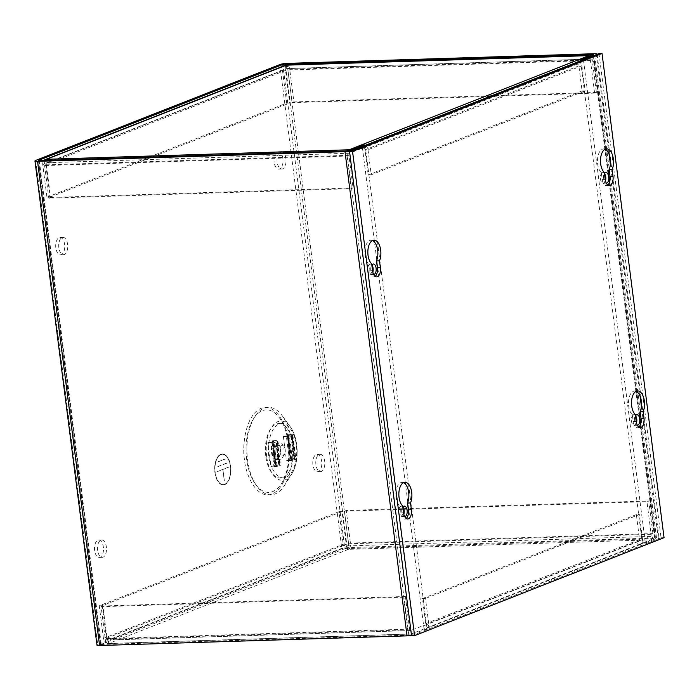 <?xml version="1.0" encoding="UTF-8"?>
<svg xmlns="http://www.w3.org/2000/svg" width="699" height="699" viewBox="0 0 699 699"><rect width="100%" height="100%" fill="white"/><g stroke="black" fill="none" stroke-linecap="round" stroke-linejoin="round"><path stroke-width="0.52" stroke-dasharray="3.5 2.62" d="M365.254 145.348A5.312 4.465 68.6 0 1 368.006 149.735L581.874 65.776A5.312 4.465 -111.4 0 0 579.121 61.39M575.932 60.734L576.378 64.186L589.318 59.1A1.791 0.935 -91.8 0 1 589.484 59.066A1.791 0.935 -91.8 0 1 590.445 60.507L594.622 93.124L596.404 92.425L592.228 59.808A5.312 2.761 88.2 0 0 590.384 55.876M596.404 92.425L293.903 101.932L289.727 69.315A5.312 2.761 88.2 0 0 286.878 65.059M46.623 159.285L47.069 162.736A1.791 1.503 -111.4 0 0 45.758 164.536L49.935 197.162L46.929 197.249L42.753 164.632A5.312 4.465 68.6 0 1 43.967 160.482M285.105 65.418A5.312 4.465 -111.4 0 0 282.501 70.512L42.753 164.632M45.409 160.438A5.312 2.761 88.2 0 0 44.605 165.541L347.106 156.034A5.312 2.761 -91.8 0 1 347.962 150.853M347.106 156.034L351.291 188.651L353.065 187.961L348.888 155.335A1.791 0.935 -91.8 0 1 349.57 153.221L362.51 148.144L362.169 145.488M581.874 65.776L585.089 90.826L582.084 90.922L578.868 65.863A1.791 1.503 -111.4 0 0 577.112 64.159L576.378 64.186M368.006 149.735L371.221 174.794L585.089 90.826M362.51 148.144L363.244 148.118A1.791 1.503 68.6 0 1 365 149.831L368.207 174.881L371.221 174.794M594.622 93.124L292.121 102.631L287.944 70.014A1.791 0.935 88.2 0 0 286.983 68.572A1.791 0.935 88.2 0 0 286.817 68.607L286.372 65.164M293.903 101.932L292.121 102.631M46.929 197.249L286.686 103.129L282.501 70.512M286.686 103.129L289.692 103.033L285.515 70.416A1.791 1.503 68.6 0 1 286.817 68.607L589.318 59.1M44.605 165.541L48.79 198.167L351.291 188.651M349.57 153.221L47.069 162.736A1.791 0.935 88.2 0 0 46.387 164.842L50.564 197.468L48.79 198.167M50.564 197.468L353.065 187.961M368.207 174.881L582.084 90.922M49.935 197.162L289.692 103.033M424.092 628.89L423.646 625.439L410.706 630.515A1.791 0.935 -91.8 0 1 410.54 630.55A1.791 0.935 -91.8 0 1 409.579 629.117L405.403 596.492L403.62 597.191L407.805 629.816A5.312 2.761 88.2 0 0 410.654 634.072A5.312 2.761 88.2 0 0 411.152 633.967L650.9 539.846L348.399 549.353A5.312 2.761 88.2 0 0 350.417 543.097L346.241 510.471L403.061 508.689M638.703 544.905A5.312 4.465 -111.4 0 0 639.969 544.643A5.312 4.465 -111.4 0 0 642.573 539.558L428.697 623.517A5.312 4.465 68.6 0 1 426.102 628.602A5.312 4.465 68.6 0 1 424.835 628.864M403.62 597.191L101.119 606.697L105.304 639.323A5.312 2.761 88.2 0 0 108.153 643.578A5.312 2.761 88.2 0 0 108.651 643.473A5.312 4.465 68.6 0 1 103.443 638.414L343.2 544.294A5.312 4.465 -111.4 0 0 348.399 549.353L347.962 545.902A1.791 1.503 68.6 0 1 346.206 544.198L342.029 511.572L102.272 605.692L106.449 638.318A1.791 1.503 -111.4 0 0 108.205 640.022L108.651 643.473L411.152 633.967M350.417 543.097L652.918 533.59A5.312 2.761 -91.8 0 1 650.9 539.846M652.918 533.59L648.742 500.965L646.959 501.664L651.136 534.289A1.791 0.935 -91.8 0 1 650.463 536.395L637.523 541.48L637.96 544.923M428.697 623.517L425.49 598.458L422.484 598.554L425.691 623.613A1.791 1.503 68.6 0 1 424.389 625.413L423.646 625.439M642.573 539.558L639.358 514.499L425.49 598.458M637.523 541.48L638.257 541.454A1.791 1.503 -111.4 0 0 639.559 539.654L636.352 514.595L639.358 514.499M405.403 596.492L102.902 605.998L107.078 638.624A1.791 0.935 88.2 0 0 108.039 640.057A1.791 0.935 88.2 0 0 108.205 640.022L410.706 630.515M101.119 606.697L102.902 605.998M342.029 511.572L339.015 511.668L343.2 544.294M339.015 511.668L99.267 605.788L103.443 638.414M99.267 605.788L102.272 605.692M403.716 508.662L648.742 500.965M650.463 536.395L347.962 545.902A1.791 0.935 88.2 0 0 348.635 543.796L344.458 511.17L346.241 510.471M344.458 511.17L403.14 509.326M403.908 509.3L646.959 501.664M636.352 514.595L422.484 598.554M315.913 464.678A8.676 4.509 -91.8 0 1 320.02 454.28A8.676 4.509 -91.8 0 1 324.677 461.235A8.676 4.509 -91.8 0 1 320.57 471.633A8.676 4.509 -91.8 0 1 315.913 464.678M312.907 464.774A8.676 4.509 -91.8 0 1 317.014 454.376A8.676 4.509 -91.8 0 1 321.671 461.331A8.676 4.509 -91.8 0 1 317.556 471.729A8.676 4.509 -91.8 0 1 312.907 464.774M97.615 550.375A8.676 4.509 -91.8 0 1 101.722 539.986A8.676 4.509 -91.8 0 1 106.379 546.941A8.676 4.509 -91.8 0 1 102.272 557.33A8.676 4.509 -91.8 0 1 97.615 550.375M94.61 550.471A8.676 4.509 -91.8 0 1 98.716 540.074A8.676 4.509 -91.8 0 1 103.373 547.029A8.676 4.509 -91.8 0 1 99.258 557.426A8.676 4.509 -91.8 0 1 94.61 550.471M58.847 247.761A8.676 4.509 -91.8 0 1 62.954 237.363A8.676 4.509 -91.8 0 1 67.611 244.318A8.676 4.509 -91.8 0 1 63.504 254.716A8.676 4.509 -91.8 0 1 58.847 247.761M55.841 247.848A8.676 4.509 -91.8 0 1 59.948 237.459A8.676 4.509 -91.8 0 1 64.605 244.414A8.676 4.509 -91.8 0 1 60.498 254.803A8.676 4.509 -91.8 0 1 55.841 247.848M277.145 162.054A8.676 4.509 -91.8 0 1 281.251 151.666A8.676 4.509 -91.8 0 1 285.908 158.621A8.676 4.509 -91.8 0 1 281.802 169.009A8.676 4.509 -91.8 0 1 277.145 162.054M274.139 162.151A8.676 4.509 -91.8 0 1 278.246 151.762A8.676 4.509 -91.8 0 1 282.903 158.717A8.676 4.509 -91.8 0 1 278.796 169.106A8.676 4.509 -91.8 0 1 274.139 162.151M265.795 456.141A27.2 14.129 -91.8 0 1 271.413 427.805A27.2 14.129 -91.8 0 1 287.438 428.889A27.2 14.129 -91.8 0 1 293.265 445.359A27.2 14.129 -91.8 0 1 288.801 472.07A27.2 14.129 -91.8 0 1 265.795 456.141M606.33 183.173A5.251 2.726 -91.8 0 1 606.269 183.182A5.251 2.726 -91.8 0 1 603.455 178.97A5.251 2.726 -91.8 0 1 604.469 173.588M605.474 180.805A5.251 2.726 -91.8 0 1 603.263 183.278A5.251 2.726 -91.8 0 1 600.441 179.066A5.251 2.726 -91.8 0 1 602.931 172.775A5.251 2.726 -91.8 0 1 604.478 173.614M637.348 425.272A5.251 2.726 -91.8 0 1 637.278 425.272A5.251 2.726 -91.8 0 1 634.465 421.069A5.251 2.726 -91.8 0 1 635.487 415.687M636.483 422.904A5.251 2.726 -91.8 0 1 634.273 425.368A5.251 2.726 -91.8 0 1 631.459 421.165A5.251 2.726 -91.8 0 1 633.941 414.874A5.251 2.726 -91.8 0 1 635.487 415.713M373.694 274.506A5.251 2.726 -91.8 0 1 373.624 274.506A5.251 2.726 -91.8 0 1 370.811 270.303A5.251 2.726 -91.8 0 1 371.833 264.921M372.829 272.138A5.251 2.726 -91.8 0 1 370.619 274.602A5.251 2.726 -91.8 0 1 367.805 270.399A5.251 2.726 -91.8 0 1 370.287 264.108A5.251 2.726 -91.8 0 1 371.833 264.947M404.704 516.605A5.251 2.726 -91.8 0 1 404.642 516.605A5.251 2.726 -91.8 0 1 401.82 512.402A5.251 2.726 -91.8 0 1 402.842 507.011M403.847 514.237A5.251 2.726 -91.8 0 1 401.637 516.701A5.251 2.726 -91.8 0 1 398.814 512.489A5.251 2.726 -91.8 0 1 401.305 506.207A5.251 2.726 -91.8 0 1 402.842 507.046M215.065 472.489A15.439 8.021 -91.8 0 1 222.378 453.992A15.439 8.021 -91.8 0 1 230.661 466.364A15.439 8.021 -91.8 0 1 223.348 484.861A15.439 8.021 -91.8 0 1 215.065 472.489M230.495 466.373A15.439 8.021 88.2 0 0 222.221 453.992A15.439 8.021 88.2 0 0 214.908 472.489A15.439 8.021 88.2 0 0 223.191 484.861A15.439 8.021 88.2 0 0 230.495 466.373M291.736 442.388A43.766 22.735 -91.8 0 1 284.545 485.359A43.766 22.735 -91.8 0 1 247.542 459.732A43.766 22.735 -91.8 0 1 256.585 414.149A43.766 22.735 -91.8 0 1 282.361 415.896A43.766 22.735 -91.8 0 1 291.736 442.388M271.518 452.603A8.772 4.561 88.2 0 0 276.219 459.627A8.772 4.561 88.2 0 0 280.369 449.125A8.772 4.561 88.2 0 0 275.668 442.091A8.772 4.561 88.2 0 0 271.518 452.603M275.1 452.489A8.772 4.561 88.2 0 0 279.81 459.514A8.772 4.561 88.2 0 0 283.96 449.011A8.772 4.561 88.2 0 0 279.259 441.986A8.772 4.561 88.2 0 0 275.1 452.489M215.03 472.445A15.195 7.899 88.2 0 0 223.182 484.617A15.195 7.899 88.2 0 0 230.373 466.416A15.195 7.899 88.2 0 0 222.23 454.245A15.195 7.899 88.2 0 0 215.03 472.445M230.53 466.416A15.195 7.899 -91.8 0 1 223.339 484.617A15.195 7.899 -91.8 0 1 215.187 472.437A15.195 7.899 -91.8 0 1 222.387 454.236A15.195 7.899 -91.8 0 1 230.53 466.416M285.192 449.614A5.251 2.726 88.2 0 0 282.37 445.412A5.251 2.726 88.2 0 0 279.888 451.694A5.251 2.726 88.2 0 0 282.702 455.905A5.251 2.726 88.2 0 0 285.192 449.614M278.595 449.824A5.251 2.726 88.2 0 0 275.782 445.613A5.251 2.726 88.2 0 0 273.292 451.904A5.251 2.726 88.2 0 0 276.105 456.115A5.251 2.726 88.2 0 0 278.595 449.824M35.684 160.412L97.711 644.609L341.828 548.767L279.801 64.579M583.42 59.695L645.448 543.892L658.362 538.824A5.312 0.83 -7.3 0 0 659.096 538.291A5.312 0.83 -7.3 0 0 656.51 537.915L349.046 547.579A5.312 0.83 -7.3 0 0 341.828 548.767M645.448 543.892L642.442 543.988L655.356 538.92L654.727 538.614L344.834 548.68L283.034 66.23M38.725 160.613L100.717 644.513L344.834 548.68M100.717 644.513L408.801 635.155L411.239 634.753L424.144 629.685L427.15 629.589L365.131 145.401M411.519 635.356A5.312 0.83 -7.3 0 0 414.245 634.657L427.15 629.589M97.711 644.609A5.312 0.83 -7.3 0 0 96.978 645.142M580.546 60.83L642.442 543.988M424.144 629.685L362.117 145.488M287.306 435.783A3.521 0.55 172.7 0 0 283.366 436.534L286.372 436.438L291.037 434.603L288.032 434.691L283.366 436.526L286.372 436.429L289.473 460.65L286.468 460.746L291.134 458.911L294.139 458.815L289.473 460.65L286.468 460.746A3.521 0.55 -7.3 0 1 290.408 459.994L291.5 459.907L288.399 435.695L287.306 435.783L290.408 459.994M270.932 442.493L272.025 442.406A3.521 0.55 -7.3 0 0 275.965 441.663L276.9 441.296L280.002 465.508A3.521 0.55 -7.3 0 0 280.491 465.158A3.521 0.55 -7.3 0 0 279.495 464.905L275.694 464.966L278.7 464.879L274.034 466.714L270.932 442.493L267.927 442.589L270.932 442.493L275.598 440.658L272.593 440.754L267.927 442.589A3.521 0.55 172.7 0 1 271.876 441.847L272.959 441.759L276.061 465.971L274.978 466.058A3.521 0.55 -7.3 0 0 271.029 466.801L275.694 464.966A3.521 0.55 -7.3 0 0 275.214 465.324A3.521 0.55 -7.3 0 0 276.21 465.569L276.996 465.604L276.061 465.971M291.64 459.514L288.547 435.302A3.521 0.55 172.7 0 1 287.542 435.049A3.521 0.55 172.7 0 1 288.032 434.699L291.037 434.603L294.139 458.815L291.134 458.911A3.521 0.55 -7.3 0 0 290.644 459.26A3.521 0.55 -7.3 0 0 291.64 459.514L292.435 459.54L291.5 459.907M276.21 465.569L273.108 441.366A3.521 0.55 172.7 0 1 272.112 441.113A3.521 0.55 172.7 0 1 272.593 440.763L275.598 440.658L278.7 464.87M274.034 466.714L275.118 466.617A3.521 0.55 -7.3 0 0 279.067 465.875L275.965 441.663M286.372 436.438L287.455 436.351A3.521 0.55 -7.3 0 0 291.404 435.608L292.339 435.241A3.521 0.55 -7.3 0 0 292.82 434.883A3.521 0.55 -7.3 0 0 291.824 434.629L291.037 434.603M288.547 435.302L289.334 435.328L288.399 435.695M292.339 435.241L295.441 459.444A3.521 0.55 -7.3 0 0 295.922 459.094A3.521 0.55 -7.3 0 0 294.926 458.841L294.139 458.815M295.441 459.444L294.506 459.811L291.404 435.608M289.473 460.65L290.557 460.562A3.521 0.55 -7.3 0 0 294.506 459.811M292.435 459.54L289.334 435.328M276.9 441.296A3.521 0.55 -7.3 0 0 277.389 440.947A3.521 0.55 -7.3 0 0 276.393 440.693L275.598 440.667M273.108 441.366L273.894 441.392L272.959 441.759M280.002 465.508L279.067 465.875M276.996 465.604L273.894 441.392M224.807 459.06L218.569 461.506M226.878 463.018L217.669 466.635M228.704 467.072L217.005 471.659M222.841 469.501L224.292 480.851M218.586 461.628L224.825 459.182M217.677 466.757L226.895 463.14M217.022 471.781L228.713 467.194M224.353 480.825L222.902 469.475M372.471 240.561A12.538 6.518 88.2 0 0 370.959 240.264A12.538 6.518 88.2 0 0 365.018 255.284A12.538 6.518 88.2 0 0 368.696 264.012L369.561 270.793A7.724 4.011 88.2 0 0 373.703 276.979A7.724 4.011 88.2 0 0 375.188 276.367M605.116 149.228A12.538 6.518 88.2 0 0 603.604 148.931A12.538 6.518 88.2 0 0 597.662 163.95A12.538 6.518 88.2 0 0 601.332 172.679L602.206 179.46A7.724 4.011 88.2 0 0 606.348 185.646A7.724 4.011 88.2 0 0 607.833 185.034M403.489 482.651A12.538 6.518 88.2 0 0 401.969 482.362A12.538 6.518 88.2 0 0 396.036 497.382A12.538 6.518 88.2 0 0 399.706 506.111L400.579 512.891A7.724 4.011 88.2 0 0 404.721 519.077A7.724 4.011 88.2 0 0 406.206 518.466M636.125 391.326A12.538 6.518 88.2 0 0 634.613 391.029A12.538 6.518 88.2 0 0 628.681 406.049A12.538 6.518 88.2 0 0 632.35 414.778L633.215 421.558A7.724 4.011 88.2 0 0 637.357 427.744A7.724 4.011 88.2 0 0 638.842 427.133M599.017 53.578L661.044 537.767L411.562 635.714M661.044 537.767L664.05 537.68M371.702 263.916L368.696 264.012M604.347 172.583L601.332 172.679M402.711 506.015L399.706 506.111M635.356 414.682L632.35 414.778M592.228 59.808L289.727 69.315M287.944 70.014L590.445 60.507M577.112 64.159L363.244 148.118M47.069 162.736L286.817 68.607M348.888 155.335L46.387 164.842M578.868 65.863L365 149.831M285.515 70.416L45.758 164.536M348.399 549.353L108.651 643.473M407.805 629.816L105.304 639.323M107.078 638.624L409.579 629.117M424.389 625.413L638.257 541.454M347.962 545.902L108.205 640.022M651.136 534.289L348.635 543.796M425.691 623.613L639.559 539.654M106.449 638.318L346.206 544.198M244.536 459.828C242.046 447.631 244.86 415.276 261.138 408.277C277.564 402.441 288.005 429.588 288.731 442.484C291.221 454.673 288.407 487.028 272.121 494.036C255.694 499.872 245.253 472.725 244.536 459.828M288.346 442.948A41.276 21.442 88.2 0 0 279.513 417.967A41.276 21.442 88.2 0 0 255.196 416.316A41.276 21.442 88.2 0 0 246.677 459.304A41.276 21.442 88.2 0 0 281.575 483.472A41.276 21.442 88.2 0 0 288.346 442.948M266.668 456.569A29.69 15.43 -91.8 0 1 272.802 425.639A29.69 15.43 -91.8 0 1 290.295 426.827A29.69 15.43 -91.8 0 1 296.647 444.8A29.69 15.43 -91.8 0 1 291.771 473.948A29.69 15.43 -91.8 0 1 266.668 456.569M268.8 456.045C267.254 448.47 269.001 428.356 279.119 424.005C289.334 420.37 295.826 437.251 296.271 445.263C297.818 452.847 296.07 472.952 285.952 477.312C275.738 480.938 269.255 464.057 268.8 456.045M287.018 63.382L349.046 547.579M347.272 548.269L285.402 65.313M592.769 54.941L654.727 538.614M655.356 538.92L593.329 54.723M658.362 538.824L641.411 406.503M640.083 396.123L610.393 164.405M609.065 154.025L596.334 54.627M656.51 537.915L594.482 53.718M414.245 634.657L352.217 150.468M349.212 150.565L411.239 634.753M39.319 160.63L101.338 644.819M408.801 635.155L346.774 150.967M291.134 458.911L288.032 434.699M283.366 436.534L286.468 460.737M267.927 442.589L271.029 466.801M275.694 464.966L272.593 440.763M271.876 441.847L274.978 466.058M287.455 436.351L290.557 460.562M294.926 458.841L291.824 434.629M272.025 442.406L275.118 466.617M279.495 464.905L276.393 440.693M372.567 270.696L369.561 270.793M605.212 179.363L602.206 179.46M403.585 512.795L400.579 512.891M636.221 421.462L633.215 421.558M286.983 68.572L589.484 59.066M46.632 162.823L286.389 68.694M639.969 544.643L426.102 628.602M108.153 643.578L410.654 634.072M108.039 640.057L410.54 630.55M638.685 541.367L424.817 625.325M288.801 472.07L281.575 483.472C287.743 472.97 289.963 459.426 288.241 442.834C286.808 432.401 283.899 424.118 279.513 417.967L287.438 428.889M282.361 415.896L290.295 426.827C293.641 431.598 295.799 437.626 296.76 444.913C298.045 456.36 296.385 466.041 291.771 473.948L284.545 485.359M317.014 454.376L320.02 454.28M98.716 540.074L101.722 539.986M59.948 237.459L62.954 237.363M278.246 151.762L281.251 151.666M602.931 172.775L605.937 172.679M633.941 414.874L636.955 414.778M370.287 264.108L373.292 264.012M401.305 506.207L404.31 506.111M276.219 459.627L279.81 459.514M275.782 445.613L282.37 445.412M317.556 471.729L320.57 471.633M99.258 557.426L102.272 557.33M60.498 254.803L63.504 254.716M278.796 169.106L281.802 169.009M597.095 54.33L659.096 538.291M593.573 54.548L655.601 538.737M603.263 183.278L606.269 183.182M634.273 425.368L637.278 425.272M370.619 274.602L373.624 274.506M401.637 516.701L404.642 516.605M100.473 644.688L38.445 160.499M290.644 459.26L287.542 435.049M275.668 442.091L279.259 441.986M275.214 465.324L272.112 441.113M276.105 456.115L282.702 455.905M292.82 434.883L295.922 459.094M277.389 440.947L280.491 465.158M373.965 240.168L370.959 240.264M606.61 148.843L603.604 148.931M404.974 482.266L401.969 482.362M637.619 390.933L634.613 391.029M376.709 276.883L373.703 276.979M609.353 185.558L606.348 185.646M407.727 518.981L404.721 519.077M640.363 427.648L637.357 427.744"/><path stroke-width="1.05" d="M590.384 55.876A5.312 2.761 88.2 0 0 589.379 55.544A5.312 2.761 88.2 0 0 588.873 55.649L349.124 149.778L46.623 159.285A5.312 2.761 88.2 0 0 45.409 160.438M579.121 61.39A5.312 4.465 -111.4 0 0 576.675 60.708M362.807 144.676A5.312 4.465 68.6 0 1 365.254 145.348M589.379 55.544L286.878 65.059A5.312 2.761 88.2 0 0 286.372 65.164A5.312 4.465 -111.4 0 0 285.105 65.418L45.348 159.538A5.312 4.465 68.6 0 1 46.623 159.285L286.372 65.164L588.873 55.649M43.967 160.482A5.312 4.465 68.6 0 1 45.348 159.538M347.962 150.853A5.312 2.761 -91.8 0 1 349.124 149.778M362.169 145.488L362.065 144.693M403.061 508.689L403.716 508.662M403.14 509.326L403.908 509.3M604.469 173.588A5.251 2.726 -91.8 0 1 605.937 172.679A5.251 2.726 -91.8 0 1 608.75 176.891A5.251 2.726 -91.8 0 1 606.33 183.173M604.478 173.614A5.251 2.726 -91.8 0 1 605.745 176.987A5.251 2.726 -91.8 0 1 605.474 180.805M635.487 415.687A5.251 2.726 -91.8 0 1 636.955 414.778A5.251 2.726 -91.8 0 1 639.768 418.989A5.251 2.726 -91.8 0 1 637.348 425.272M635.487 415.713A5.251 2.726 -91.8 0 1 636.763 419.085A5.251 2.726 -91.8 0 1 636.483 422.904M371.833 264.921A5.251 2.726 -91.8 0 1 373.292 264.012A5.251 2.726 -91.8 0 1 376.114 268.224A5.251 2.726 -91.8 0 1 373.694 274.506M371.833 264.947A5.251 2.726 -91.8 0 1 373.109 268.32A5.251 2.726 -91.8 0 1 372.829 272.138M402.842 507.011A5.251 2.726 -91.8 0 1 404.31 506.111A5.251 2.726 -91.8 0 1 407.124 510.314A5.251 2.726 -91.8 0 1 404.704 516.605M402.842 507.046A5.251 2.726 -91.8 0 1 404.118 510.41A5.251 2.726 -91.8 0 1 403.847 514.237M283.034 66.23L282.807 64.483L285.244 64.081L592.7 54.417L593.329 54.723L580.415 59.791L583.42 59.695L596.334 54.627A5.312 0.83 172.7 0 0 597.068 54.094A5.312 0.83 172.7 0 0 594.482 53.718L287.018 63.382A5.312 0.83 172.7 0 0 279.801 64.579L35.684 160.412A5.312 0.83 172.7 0 0 34.95 160.945A5.312 0.83 172.7 0 0 37.536 161.32L345 151.666A5.312 0.83 172.7 0 0 352.217 150.468L365.131 145.401L362.117 145.488L349.212 150.565L346.774 150.967L38.725 160.613M282.807 64.483L38.69 160.316M34.95 160.945L96.978 645.142A5.312 0.83 -7.3 0 0 99.564 645.518L407.028 635.854A5.312 0.83 -7.3 0 0 411.519 635.356M580.415 59.791L580.546 60.83M375.188 276.367A7.724 4.011 88.2 0 0 377.355 267.734L376.49 260.945A12.538 6.518 88.2 0 0 377.687 250.312A12.538 6.518 88.2 0 0 372.471 240.561M368.032 255.187A12.538 6.518 -91.8 0 1 373.965 240.168A12.538 6.518 -91.8 0 1 380.693 250.216A12.538 6.518 -91.8 0 1 379.496 260.858L380.37 267.638A7.724 4.011 -91.8 0 1 376.709 276.883A7.724 4.011 -91.8 0 1 372.567 270.696L371.702 263.916A12.538 6.518 -91.8 0 1 368.032 255.187M376.49 260.945L379.496 260.858M607.833 185.034A7.724 4.011 88.2 0 0 610 176.401L609.135 169.621A12.538 6.518 88.2 0 0 610.323 158.988A12.538 6.518 88.2 0 0 605.116 149.228M600.668 163.863A12.538 6.518 -91.8 0 1 606.61 148.843A12.538 6.518 -91.8 0 1 613.329 158.891A12.538 6.518 -91.8 0 1 612.141 169.525L613.006 176.305A7.724 4.011 -91.8 0 1 609.353 185.558A7.724 4.011 -91.8 0 1 605.212 179.363L604.347 172.583A12.538 6.518 -91.8 0 1 600.668 163.863M609.135 169.621L612.141 169.525M406.206 518.466A7.724 4.011 88.2 0 0 408.373 509.824L407.5 503.044A12.538 6.518 88.2 0 0 408.697 492.411A12.538 6.518 88.2 0 0 403.489 482.651M399.042 497.286A12.538 6.518 -91.8 0 1 404.974 482.266A12.538 6.518 -91.8 0 1 411.702 492.314A12.538 6.518 -91.8 0 1 410.514 502.948L411.379 509.737A7.724 4.011 -91.8 0 1 407.727 518.981A7.724 4.011 -91.8 0 1 403.585 512.795L402.711 506.015A12.538 6.518 -91.8 0 1 399.042 497.286M407.5 503.044L410.514 502.948M638.842 427.133A7.724 4.011 88.2 0 0 641.018 418.5L640.144 411.711A12.538 6.518 88.2 0 0 641.341 401.077A12.538 6.518 88.2 0 0 636.125 391.326M631.686 405.953A12.538 6.518 -91.8 0 1 637.619 390.933A12.538 6.518 -91.8 0 1 644.347 400.981A12.538 6.518 -91.8 0 1 643.15 411.624L644.024 418.404A7.724 4.011 -91.8 0 1 640.363 427.648A7.724 4.011 -91.8 0 1 636.221 421.462L635.356 414.682A12.538 6.518 -91.8 0 1 631.686 405.953M640.144 411.711L643.15 411.624M414.568 635.618L411.562 635.714L349.535 151.517L599.017 53.578L602.022 53.482L664.05 537.68L414.568 635.618L352.541 151.421L602.022 53.482M349.535 151.517L352.541 151.421M99.564 645.518L37.536 161.32M285.402 65.313L285.244 64.081M592.7 54.417L592.769 54.941M641.411 406.503L640.083 396.123M610.393 164.405L609.065 154.025M407.028 635.854L345 151.666M380.37 267.638L377.355 267.734M613.006 176.305L610 176.401M411.379 509.737L408.373 509.824M644.024 418.404L641.018 418.5"/></g></svg>
